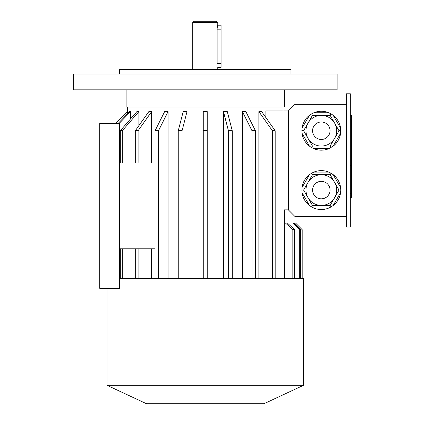 <?xml version="1.0" encoding="UTF-8"?>
<svg xmlns="http://www.w3.org/2000/svg" width="425" height="425" viewBox="0 0 425 425"><rect width="100%" height="100%" fill="white"/><g stroke="black" fill="none" stroke-linecap="round" stroke-linejoin="round"><path stroke-width="0.64" d="M350.333 93.792L350.333 227.008L346.375 227.008L346.375 93.792L350.333 93.792M119.515 74.008L119.515 69.392L290.976 69.392L290.976 74.008M192.716 22.567L194.034 21.25L216.458 21.25L217.775 22.567L192.716 22.567L192.716 69.392M217.775 22.567L217.775 25.208L221.074 25.208L221.074 67.416L217.775 67.416L217.775 69.392M221.074 63.458L217.133 63.458C217.834 68.563 217.834 68.563 217.133 63.458L217.133 29.166C217.834 24.06 217.834 24.06 217.133 29.166L217.159 28.369M217.186 28.034L217.334 26.977M217.398 26.653L217.457 26.377M217.472 26.308L217.637 25.681M217.696 25.473L217.775 25.208M205.243 74.008L73.35 74.008L73.35 89.834L337.142 89.834L337.142 74.008L205.243 74.008M330.172 174.739L312.46 174.739L308.029 182.41L303.604 190.076L312.46 205.413L330.172 205.413L339.022 190.076L330.172 174.739L331.043 173.23L328.753 172.104L313.873 172.104L311.589 173.23L312.46 174.739M312.46 205.413L311.589 206.927L309.469 205.509L302.026 192.621L301.862 190.076L303.604 190.076M330.172 205.413L331.043 206.927L328.753 208.053L313.873 208.053L311.589 206.927M301.862 190.076L302.026 187.537L309.469 174.643L311.589 173.23M331.043 173.23L333.163 174.643L340.6 187.537L340.77 190.076L339.022 190.076M340.77 190.076L340.6 192.621L333.163 205.509L331.043 206.927M340.6 192.621A19.454 19.454 0 0 1 333.163 205.509M328.753 208.053A19.454 19.454 0 0 1 313.873 208.053M309.469 205.509A19.454 19.454 0 0 1 302.026 192.621M302.026 187.537A19.454 19.454 0 0 1 309.469 174.643M313.873 172.104A19.454 19.454 0 0 1 328.753 172.104M333.163 174.643A19.454 19.454 0 0 1 340.6 187.537M303.604 130.725L312.46 146.062L311.589 147.571L313.873 148.702L328.753 148.702L333.163 146.157L340.6 133.269L340.6 128.18L333.163 115.292L331.043 113.873L330.172 115.387L312.46 115.387L303.604 130.725L301.862 130.725L302.026 133.269L309.469 146.157L311.589 147.571M312.46 146.062L330.172 146.062L339.022 130.725L330.172 115.387M301.862 130.725L302.026 128.18L309.469 115.292L311.589 113.873L312.46 115.387M328.753 112.747A19.454 19.454 0 0 0 313.873 112.747L328.753 112.747L331.043 113.873A19.454 19.454 0 0 0 313.873 112.747L311.589 113.873M330.172 146.062L331.043 147.571M339.022 130.725L340.77 130.725M340.6 133.269A19.454 19.454 0 0 1 333.163 146.157M328.753 148.702A19.454 19.454 0 0 1 313.873 148.702M309.469 146.157A19.454 19.454 0 0 1 302.026 133.269M302.026 128.18A19.454 19.454 0 0 1 309.469 115.292M333.163 115.292A19.454 19.454 0 0 1 340.6 128.18M284.383 278.449L284.383 209.86L288.341 209.86L288.341 110.941L294.934 104.343L346.375 104.343M294.934 104.343L294.934 216.458L346.375 216.458M151.635 163.041L151.635 111.6L148.84 111.6L135.309 130.725L135.309 163.041M151.635 278.449L151.635 248.774M168.061 278.449L168.061 111.6L164.634 111.6L155.072 130.725L155.072 278.449M187.021 111.6L183.202 111.6L178.25 130.725L182.07 130.725L187.021 111.6L187.021 278.449M207.225 130.725L207.225 111.6L203.267 111.6L203.267 130.725L207.225 130.725L207.225 278.449M223.47 278.449L223.47 111.6L227.29 111.6L232.241 130.725L228.422 130.725L223.47 111.6M242.431 278.449L242.431 111.6L245.857 111.6L255.42 130.725L251.993 130.725L242.431 111.6M258.857 278.449L258.857 111.6L261.651 111.6L275.182 130.725L275.182 278.449M265.859 117.55L265.859 110.941L288.341 110.941M127.452 113.815L127.426 106.983M130.613 118.835L130.613 111.6L129.593 111.6L118.123 123.468M138.863 125.699L138.863 111.6L136.887 111.6L120.317 130.725L120.317 163.041M284.383 89.834L284.383 106.983L126.108 106.983L126.108 89.834M127.452 111.6L115.579 123.468M130.613 111.6L119.143 123.468M120.317 278.449L120.317 248.774M122.299 163.041L122.299 130.725L120.317 130.725M122.299 278.449L122.299 248.774M138.863 111.6L122.299 130.725M119.515 248.774L155.051 248.774L155.051 163.041L119.515 163.041L119.515 288.341L99.726 288.341L99.726 123.468L119.515 123.468L119.515 163.041M158.498 278.449L158.498 130.725L155.072 130.725M168.061 111.6L158.498 130.725M182.07 278.449L182.07 130.725M178.25 278.449L178.25 130.725M203.267 278.449L203.267 130.725M228.422 278.449L228.422 130.725M232.241 278.449L232.241 130.725M251.993 278.449L251.993 130.725M255.42 278.449L255.42 130.725M272.382 278.449L272.382 130.725L275.182 130.725M272.382 130.725L258.857 111.6M135.309 278.449L135.309 248.774M138.109 278.449L138.109 248.774M138.109 163.041L138.109 130.725L135.309 130.725M151.635 111.6L138.109 130.725M292.836 278.449L292.836 229.649L285.478 223.051L287.401 223.051L294.605 229.649L294.605 278.449M284.383 223.051L285.478 223.051M292.836 229.649L294.605 229.649M292.937 223.051L293.824 223.051L300.539 229.649L299.715 229.649L292.937 223.051L287.401 223.051M300.539 278.449L300.539 229.649M299.715 278.449L299.715 229.649M302.17 278.449L302.17 229.649L295.572 223.051L302.17 229.649M293.824 223.051L295.572 223.051M303.508 385.3L263.941 403.75L146.551 403.75L106.983 385.3L303.508 385.3L303.508 278.449L119.515 278.449M106.983 385.3L106.983 288.341M288.341 209.86L294.934 216.458M336.653 130.725A15.337 15.337 0 0 1 313.645 144.006A15.337 15.337 0 0 1 313.645 117.443A15.337 15.337 0 0 1 336.653 130.725A15.337 15.337 0 0 1 313.645 144.006A15.337 15.337 0 0 1 313.645 117.443A15.337 15.337 0 0 1 336.653 130.725M336.653 190.076A15.337 15.337 0 0 1 313.645 203.363A15.337 15.337 0 0 1 313.645 176.795A15.337 15.337 0 0 1 336.653 190.076A15.337 15.337 0 0 1 313.645 203.363A15.337 15.337 0 0 1 313.645 176.795A15.337 15.337 0 0 1 336.653 190.076M350.333 115.228L351.65 115.228L351.65 197.567L350.333 197.567M217.133 29.166L221.074 29.166M330.055 130.725A8.744 8.744 0 0 1 316.944 138.295A8.744 8.744 0 0 1 316.944 123.154A8.744 8.744 0 0 1 330.055 130.725M330.055 190.076A8.744 8.744 0 0 1 316.944 197.652A8.744 8.744 0 0 1 316.944 182.506A8.744 8.744 0 0 1 330.055 190.076M351.65 165.723L350.333 165.723M351.65 147.071L350.333 147.071M351.65 193.699L350.333 193.699M351.65 119.09L350.333 119.09M283.066 110.941L283.066 106.983M302.191 278.449L302.191 229.649M127.426 111.6L115.558 123.468"/></g></svg>
